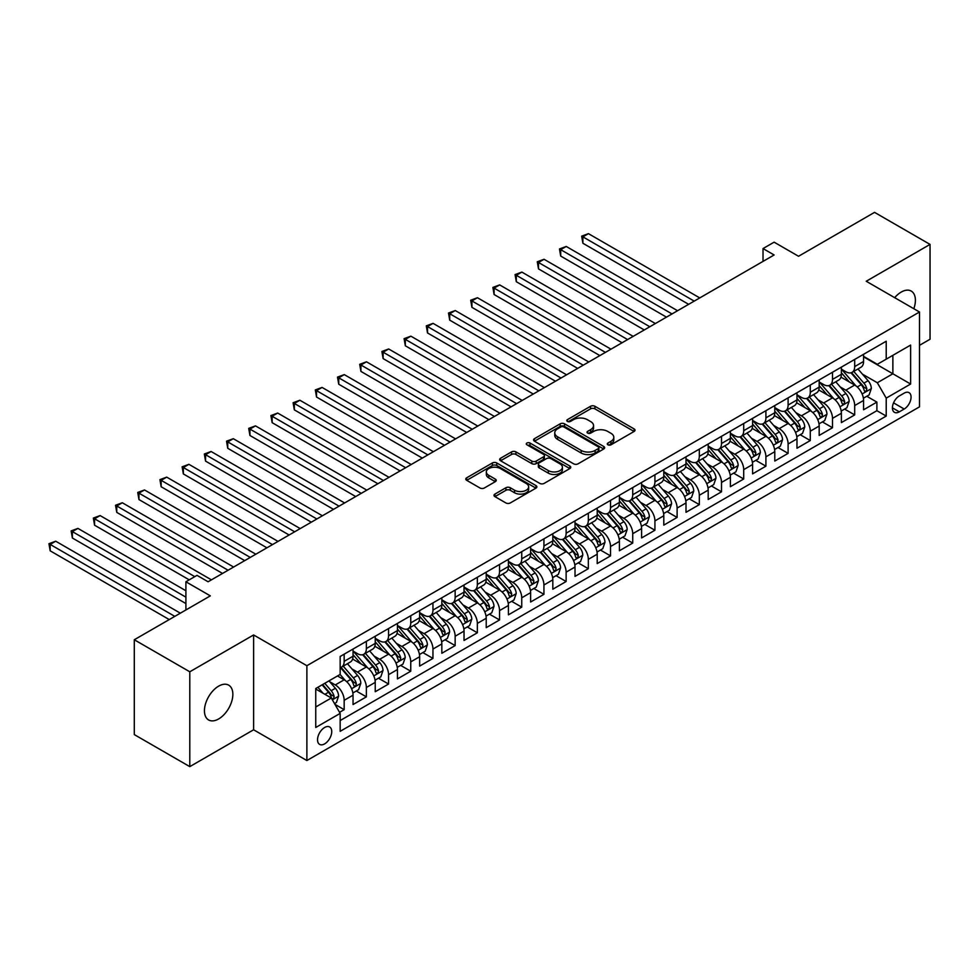 <?xml version="1.0" encoding="UTF-8"?>
<svg xmlns="http://www.w3.org/2000/svg" width="979" height="979" viewBox="0 0 979 979"><rect width="100%" height="100%" fill="white"/><g stroke="black" fill="none" stroke-linecap="round" stroke-linejoin="round"><path stroke-width="1.47" d="M607.922 444.809A2.154 1.248 0 0 0 610.982 444.809L634.123 431.445A3.084 1.774 0 0 0 635.028 430.185A3.084 1.774 0 0 0 634.123 428.937L594.914 406.285A3.084 1.774 0 0 0 590.545 406.285L567.404 419.648A2.154 1.248 0 0 0 566.768 420.529A2.154 1.248 0 0 0 567.404 421.411A2.154 1.248 0 0 0 570.451 421.411L573.449 419.685A9.863 5.69 0 0 1 587.388 419.685L590.655 421.57A9.863 5.69 0 0 1 593.543 425.596A9.863 5.69 0 0 1 590.655 429.622L587.669 431.347A2.154 1.248 0 0 0 587.033 432.228A2.154 1.248 0 0 0 587.669 433.11A2.154 1.248 0 0 0 590.716 433.11L593.715 431.384A9.863 5.69 0 0 1 607.653 431.384L610.92 433.269A9.863 5.69 0 0 1 613.809 437.295A9.863 5.69 0 0 1 610.92 441.321L607.922 443.046A2.154 1.248 0 0 0 607.298 443.928A2.154 1.248 0 0 0 607.922 444.809L607.922 443.046M218.647 718.953A20.094 11.601 120 0 0 231.766 701.258A20.094 11.601 120 0 0 228.694 685.153A20.094 11.601 120 0 0 218.647 686.144A20.094 11.601 120 0 0 205.517 703.852A20.094 11.601 120 0 0 208.6 719.957A20.094 11.601 120 0 0 218.647 718.953M913.811 308.728A20.094 11.601 120 0 0 911.241 291.081A20.094 11.601 120 0 0 901.194 292.085A20.094 11.601 120 0 0 894.671 297.677M324.636 743.881A10.047 5.801 120 0 0 331.196 735.033A10.047 5.801 120 0 0 329.654 726.981A10.047 5.801 120 0 0 324.636 727.483A10.047 5.801 120 0 0 318.077 736.33A10.047 5.801 120 0 0 319.607 744.383A10.047 5.801 120 0 0 324.636 743.881M494.909 494.089A3.084 1.774 0 0 0 494.003 495.35A3.084 1.774 0 0 0 494.909 496.61L505.91 502.961A3.084 1.774 0 0 0 510.267 502.961L535.978 488.117A3.084 1.774 0 0 0 536.871 486.857A3.084 1.774 0 0 0 535.978 485.596L496.757 462.957A3.084 1.774 0 0 0 492.4 462.957L466.689 477.801A3.084 1.774 0 0 0 465.784 479.061A3.084 1.774 0 0 0 466.689 480.31L479.979 487.995A3.084 1.774 0 0 0 484.336 487.995L495.337 481.631A3.084 1.774 0 0 0 496.243 480.383A3.084 1.774 0 0 0 495.337 479.123L488.754 475.317A8.248 4.76 0 0 1 486.33 471.951A8.248 4.76 0 0 1 491.421 467.558A8.248 4.76 0 0 1 500.404 468.586L526.225 483.491A8.248 4.76 0 0 1 528.636 486.857A8.248 4.76 0 0 1 523.545 491.25A8.248 4.76 0 0 1 514.562 490.222L510.267 487.738A3.084 1.774 0 0 0 505.91 487.738L494.909 494.089L494.909 496.61M919.501 345.33L930.05 339.248L930.05 244.407L874.553 212.37L798.534 256.265L774.12 242.168L763.02 248.568L774.12 254.981L208.099 581.771L196.999 575.358L185.9 581.771L185.9 609.966M189.791 671.79L189.791 766.63L253.61 729.783L253.61 634.955L189.791 671.79L134.294 639.752L210.326 595.868L185.9 581.771M253.61 634.955L306.88 665.708L919.501 312.007L919.501 406.848L306.88 760.536L306.88 665.708M930.05 244.407L866.231 281.254L919.501 312.007M573.67 463.838A3.084 1.774 0 0 0 578.026 463.838L603.737 448.994A3.084 1.774 0 0 0 604.63 447.733A3.084 1.774 0 0 0 603.737 446.473L564.516 423.834A3.084 1.774 0 0 0 560.159 423.834L534.448 438.678A3.084 1.774 0 0 0 533.543 439.938A3.084 1.774 0 0 0 534.448 441.199L573.67 463.838M527.791 445.274A2.154 1.248 0 0 1 529.982 445.58L569.815 468.574L544.14 483.393A3.084 1.774 0 0 1 539.784 483.393L500.563 460.754L500.563 458.245A3.084 1.774 0 0 0 499.669 459.494A3.084 1.774 0 0 0 500.563 460.754M500.563 458.245L511.576 451.882A3.084 1.774 0 0 1 515.933 451.882L531.83 461.072A3.084 1.774 0 0 0 536.186 461.072L543.492 456.85A3.084 1.774 0 0 0 544.397 455.602A3.084 1.774 0 0 0 543.492 454.342L526.935 444.784A2.154 1.248 0 0 1 526.298 443.903A2.154 1.248 0 0 1 527.632 442.753A2.154 1.248 0 0 1 529.982 443.022L569.851 466.041A3.084 1.774 0 0 1 570.757 467.301A3.084 1.774 0 0 1 569.851 468.549L569.851 466.041M189.791 766.63L134.294 734.593L134.294 639.752M339.566 712.32L344.167 709.665L334.953 704.342M329.715 681.714L335.283 684.933A12.556 7.245 60 0 1 344.167 700.315L353.04 695.188L353.04 704.537L366.366 696.852L356.258 691.015M351.914 668.902L357.482 672.12A12.556 7.245 60 0 1 366.366 687.491L375.238 682.363L375.238 691.725L388.565 684.04L378.457 678.202M374.113 656.089L379.681 659.295A12.556 7.245 60 0 1 388.565 674.678L397.437 669.55L397.437 678.912L410.752 671.215L400.656 665.39M396.299 643.264L401.879 646.483A12.556 7.245 60 0 1 410.752 661.865L419.636 656.738L419.636 666.099L432.951 658.402L422.855 652.577M418.498 630.452L424.078 633.67A12.556 7.245 60 0 1 432.951 649.053L441.835 643.925L441.835 653.274L455.149 645.589L445.053 639.764M440.697 617.639L446.277 620.857A12.556 7.245 60 0 1 455.149 636.24L464.034 631.112L464.034 640.462L477.348 632.777L467.252 626.939M462.896 604.826L468.464 608.045A12.556 7.245 60 0 1 477.348 623.415L486.22 618.287L486.22 627.649L499.547 619.964L489.439 614.127M485.094 592.014L490.663 595.22A12.556 7.245 60 0 1 499.547 610.602L508.419 605.475L508.419 614.836L521.746 607.139L511.638 601.314M507.293 579.189L512.861 582.407A12.556 7.245 60 0 1 521.746 597.79L530.618 592.662L530.618 602.012L543.932 594.326L533.836 588.501M529.48 566.376L535.06 569.594A12.556 7.245 60 0 1 543.932 584.977L552.817 579.849L552.817 589.199L566.131 581.514L556.035 575.676M551.679 553.563L557.259 556.782A12.556 7.245 60 0 1 566.131 572.152L575.016 567.037L575.016 576.386L588.33 568.701L578.234 562.864M573.878 540.751L579.458 543.969A12.556 7.245 60 0 1 588.33 559.339L597.214 554.212L597.214 563.574L610.529 555.888L600.433 550.051M596.076 527.938L601.644 531.144A12.556 7.245 60 0 1 610.529 546.527L619.401 541.399L619.401 550.761L632.728 543.064L622.62 537.238M618.275 515.113L623.843 518.332A12.556 7.245 60 0 1 632.728 533.714L641.6 528.587L641.6 537.936L654.927 530.251L644.818 524.426M640.474 502.3L646.042 505.519A12.556 7.245 60 0 1 654.927 520.901L663.799 515.774L663.799 525.123L677.113 517.438L667.017 511.601M662.661 489.488L668.241 492.706A12.556 7.245 60 0 1 677.113 508.077L685.998 502.961L685.998 512.311L699.312 504.626L689.216 498.788M684.859 476.675L690.44 479.894A12.556 7.245 60 0 1 699.312 495.264L708.196 490.136L708.196 499.498L721.511 491.813L711.415 485.976M707.058 463.85L712.639 467.069A12.556 7.245 60 0 1 721.511 482.451L730.395 477.324L730.395 486.685L743.71 478.988L733.614 473.163M729.257 451.038L734.825 454.256A12.556 7.245 60 0 1 743.71 469.639L752.582 464.511L752.582 473.86L765.908 466.175L755.8 460.35M751.456 438.225L757.024 441.443A12.556 7.245 60 0 1 765.908 456.826L774.781 451.698L774.781 461.048L788.107 453.363L777.999 447.525M773.655 425.412L779.223 428.631A12.556 7.245 60 0 1 788.107 444.001L796.979 438.886L796.979 448.235L810.294 440.55L800.198 434.713M795.841 412.6L801.422 415.818A12.556 7.245 60 0 1 810.294 431.188L819.178 426.061L819.178 435.422L832.493 427.737L822.397 421.9M818.04 399.775L823.62 402.993A12.556 7.245 60 0 1 832.493 418.376L841.377 413.248L841.377 422.61L854.691 414.912L854.691 405.563A12.556 7.245 -120 0 0 845.819 390.18L840.239 386.962M844.596 409.087L854.691 414.912M353.04 695.188A12.556 7.245 -120 0 0 344.167 679.805L337.51 675.963M375.238 682.363A12.556 7.245 -120 0 0 366.366 666.993L352.636 659.063M397.437 669.55A12.556 7.245 -120 0 0 388.565 654.18L374.835 646.25M419.636 656.738A12.556 7.245 -120 0 0 410.752 641.355L397.033 633.437M441.835 643.925A12.556 7.245 -120 0 0 432.951 628.542L419.232 620.625M464.034 631.112A12.556 7.245 -120 0 0 455.149 615.73L441.419 607.8M486.22 618.287A12.556 7.245 -120 0 0 477.348 602.917L463.618 594.987M508.419 605.475A12.556 7.245 -120 0 0 499.547 590.104L485.817 582.175M530.618 592.662A12.556 7.245 -120 0 0 521.746 577.28L508.015 569.362M552.817 579.849A12.556 7.245 -120 0 0 543.932 564.467L530.214 556.549M575.016 567.037A12.556 7.245 -120 0 0 566.131 551.654L552.413 543.724M597.214 554.212A12.556 7.245 -120 0 0 588.33 538.842L574.6 530.912M619.401 541.399A12.556 7.245 -120 0 0 610.529 526.029L596.798 518.099M641.6 528.587A12.556 7.245 -120 0 0 632.728 513.204L618.997 505.286M663.799 515.774A12.556 7.245 -120 0 0 654.927 500.391L641.196 492.474M685.998 502.961A12.556 7.245 -120 0 0 677.113 487.579L663.395 479.649M708.196 490.136A12.556 7.245 -120 0 0 699.312 474.766L685.594 466.836M730.395 477.324A12.556 7.245 -120 0 0 721.511 461.953L707.78 454.023M752.582 464.511A12.556 7.245 -120 0 0 743.71 449.128L729.979 441.211M774.781 451.698A12.556 7.245 -120 0 0 765.908 436.316L752.178 428.386M796.979 438.886A12.556 7.245 -120 0 0 788.107 423.503L774.377 415.573M819.178 426.061A12.556 7.245 -120 0 0 810.294 410.69L796.576 402.761M841.377 413.248A12.556 7.245 -120 0 0 832.493 397.866L818.762 389.948M904.192 393.13L899.309 395.944A9.729 5.617 120 0 0 892.946 404.523A9.729 5.617 120 0 0 894.439 412.318A9.729 5.617 120 0 0 899.309 411.841L904.192 409.026A9.729 5.617 120 0 0 910.543 400.448A9.729 5.617 120 0 0 909.05 392.652A9.729 5.617 120 0 0 904.192 393.13M315.752 706.973L331.294 698.003L340.166 713.385L340.166 731.325L886.215 416.075L886.215 398.123L877.331 382.752L862.438 374.149M340.166 713.385L315.752 727.483L315.752 688.518L340.166 674.421L340.166 656.481L886.215 341.23L886.215 359.171L910.629 345.073L910.629 384.037L886.215 398.123M353.04 651.096L357.482 653.666A12.556 7.245 60 0 0 363.76 654.29L372.644 649.163A12.556 7.245 -120 0 0 375.238 643.411L375.238 636.228M375.238 638.284L379.681 640.841A12.556 7.245 60 0 0 385.959 641.465L394.843 636.338A12.556 7.245 -120 0 0 397.437 630.598L397.437 623.415M397.437 625.471L401.879 628.029A12.556 7.245 60 0 0 408.157 628.653L417.03 623.525A12.556 7.245 -120 0 0 419.636 617.786L419.636 610.602M419.636 612.658L424.078 615.216A12.556 7.245 60 0 0 430.356 615.84L439.228 610.712A12.556 7.245 -120 0 0 441.835 604.961L441.835 597.79M441.835 599.833L446.277 602.403A12.556 7.245 60 0 0 452.555 603.027L461.427 597.9A12.556 7.245 -120 0 0 464.034 592.148L464.034 584.977M464.034 587.021L468.464 589.591A12.556 7.245 60 0 0 474.742 590.202L483.626 585.087A12.556 7.245 -120 0 0 486.22 579.335L486.22 572.152M486.22 574.208L490.663 576.766A12.556 7.245 60 0 0 496.94 577.39L505.825 572.262A12.556 7.245 -120 0 0 508.419 566.523L508.419 559.339M508.419 561.395L512.861 563.953A12.556 7.245 60 0 0 519.139 564.577L528.024 559.45A12.556 7.245 -120 0 0 530.618 553.698L530.618 546.527M530.618 548.583L535.06 551.14A12.556 7.245 60 0 0 541.338 551.764L550.21 546.637A12.556 7.245 -120 0 0 552.817 540.885L552.817 533.714M552.817 535.758L557.259 538.328A12.556 7.245 60 0 0 563.537 538.952L572.409 533.824A12.556 7.245 -120 0 0 575.016 528.073L575.016 520.901M575.016 522.945L579.458 525.515A12.556 7.245 60 0 0 585.736 526.127L594.608 521.012A12.556 7.245 -120 0 0 597.214 515.26L597.214 508.077M597.214 510.132L601.644 512.69A12.556 7.245 60 0 0 607.922 513.314L616.807 508.187A12.556 7.245 -120 0 0 619.401 502.447L619.401 495.264M619.401 497.32L623.843 499.877A12.556 7.245 60 0 0 630.121 500.502L639.006 495.374A12.556 7.245 -120 0 0 641.6 489.622L641.6 482.451M641.6 484.507L646.042 487.065A12.556 7.245 60 0 0 652.32 487.689L661.204 482.561A12.556 7.245 -120 0 0 663.799 476.81L663.799 469.639M663.799 471.682L668.241 474.252A12.556 7.245 60 0 0 674.519 474.876L683.391 469.749A12.556 7.245 -120 0 0 685.998 463.997L685.998 456.826M685.998 458.87L690.44 461.439A12.556 7.245 60 0 0 696.718 462.051L705.59 456.936A12.556 7.245 -120 0 0 708.196 451.184L708.196 444.001M708.196 446.057L712.639 448.615A12.556 7.245 60 0 0 718.916 449.239L727.789 444.111A12.556 7.245 -120 0 0 730.395 438.372L730.395 431.188M730.395 433.244L734.825 435.802A12.556 7.245 60 0 0 741.103 436.426L749.987 431.298A12.556 7.245 -120 0 0 752.582 425.547L752.582 418.376M752.582 420.432L757.024 422.989A12.556 7.245 60 0 0 763.302 423.613L772.186 418.486A12.556 7.245 -120 0 0 774.781 412.734L774.781 405.563M774.781 407.607L779.223 410.177A12.556 7.245 60 0 0 785.501 410.801L794.385 405.673A12.556 7.245 -120 0 0 796.979 399.921L796.979 392.75M796.979 394.794L801.422 397.364A12.556 7.245 60 0 0 807.699 397.976L816.572 392.86A12.556 7.245 -120 0 0 819.178 387.109L819.178 379.925M819.178 381.981L823.62 384.539A12.556 7.245 60 0 0 829.898 385.163L838.77 380.036A12.556 7.245 -120 0 0 841.377 374.296L841.377 367.113M340.166 720.556L876.89 410.69L876.89 402.1L863.576 409.785L863.576 400.435A12.556 7.245 -120 0 0 854.691 385.053L840.961 377.135M841.377 369.169L845.819 371.726A12.556 7.245 -120 0 0 852.097 372.35A12.556 7.245 -120 0 0 854.691 366.599L854.691 359.428M852.097 372.35L860.969 367.223A12.556 7.245 -120 0 0 863.576 361.471L863.576 354.3M344.167 654.18L344.167 661.351A12.556 7.245 60 0 1 341.561 667.103A12.556 7.245 60 0 1 340.166 667.605M341.561 667.103L350.445 661.975A12.556 7.245 -120 0 0 353.04 656.224L353.04 649.053M366.366 641.355L366.366 648.539A12.556 7.245 60 0 1 363.76 654.29M388.565 628.542L388.565 635.726A12.556 7.245 60 0 1 385.959 641.465M410.752 615.73L410.752 622.901A12.556 7.245 60 0 1 408.157 628.653M432.951 602.917L432.951 610.088A12.556 7.245 60 0 1 430.356 615.84M455.149 590.104L455.149 597.276A12.556 7.245 60 0 1 452.555 603.027M477.348 577.28L477.348 584.463A12.556 7.245 60 0 1 474.742 590.202M499.547 564.467L499.547 571.65A12.556 7.245 60 0 1 496.94 577.39M521.746 551.654L521.746 558.825A12.556 7.245 60 0 1 519.139 564.577M543.932 538.842L543.932 546.013A12.556 7.245 60 0 1 541.338 551.764M566.131 526.017L566.131 533.2A12.556 7.245 60 0 1 563.537 538.952M588.33 513.204L588.33 520.387A12.556 7.245 60 0 1 585.736 526.127M610.529 500.391L610.529 507.575A12.556 7.245 60 0 1 607.922 513.314M632.728 487.579L632.728 494.75A12.556 7.245 60 0 1 630.121 500.502M654.927 474.766L654.927 481.937A12.556 7.245 60 0 1 652.32 487.689M677.113 461.941L677.113 469.125A12.556 7.245 60 0 1 674.519 474.876M699.312 449.128L699.312 456.312A12.556 7.245 60 0 1 696.718 462.051M721.511 436.316L721.511 443.499A12.556 7.245 60 0 1 718.916 449.239M743.71 423.503L743.71 430.674A12.556 7.245 60 0 1 741.103 436.426M765.908 410.69L765.908 417.862A12.556 7.245 60 0 1 763.302 423.613M788.107 397.866L788.107 405.049A12.556 7.245 60 0 1 785.501 410.801M810.294 385.053L810.294 392.236A12.556 7.245 60 0 1 807.699 397.976M832.493 372.24L832.493 379.411A12.556 7.245 60 0 1 829.898 385.163M832.493 418.376L832.493 427.737M810.294 431.188L810.294 440.55M788.107 444.001L788.107 453.363M765.908 456.826L765.908 466.175M743.71 469.639L743.71 478.988M721.511 482.451L721.511 491.813M699.312 495.264L699.312 504.626M677.113 508.077L677.113 517.438M654.927 520.901L654.927 530.251M632.728 533.714L632.728 543.064M610.529 546.527L610.529 555.888M588.33 559.339L588.33 568.701M566.131 572.152L566.131 581.514M543.932 584.977L543.932 594.326M521.746 597.79L521.746 607.139M499.547 610.602L499.547 619.964M477.348 623.415L477.348 632.777M455.149 636.24L455.149 645.589M432.951 649.053L432.951 658.402M410.752 661.865L410.752 671.215M388.565 674.678L388.565 684.04M366.366 687.491L366.366 696.852M344.167 700.315L344.167 709.665M331.294 698.003L315.752 689.032M877.331 382.752L892.872 373.782L892.872 355.328L910.629 345.073M863.576 356.858L910.629 384.037M863.576 356.356L877.331 364.298L886.215 359.171M253.61 729.783L306.88 760.536M763.02 248.568L763.02 261.393M866.794 396.275L876.89 402.1M876.89 410.69L886.215 416.075M608.791 445.115L610.92 443.879A9.863 5.69 0 0 0 613.809 439.865L613.809 437.295M593.543 425.596L593.543 428.166A9.863 5.69 0 0 1 590.655 432.18L588.526 433.416M634.086 431.47L594.914 408.855A3.084 1.774 0 0 0 590.545 408.855L568.261 421.716M603.688 449.018L564.516 426.403A3.084 1.774 0 0 0 560.159 426.403L534.485 441.223L534.448 438.678M598.291 448.615A2.154 1.248 0 0 0 598.915 447.733A2.154 1.248 0 0 0 598.291 446.852L563.855 426.979A2.154 1.248 0 0 0 560.808 426.979L557.651 428.802A9.863 5.69 0 0 0 554.763 432.828A9.863 5.69 0 0 0 557.651 436.854L581.183 450.438A9.863 5.69 0 0 0 595.122 450.438L598.291 448.615L598.291 451.184A2.154 1.248 0 0 0 598.915 450.303L598.915 447.733M554.763 432.828L554.763 435.398A9.863 5.69 0 0 0 557.651 439.424L557.651 436.854M598.291 451.184L595.122 453.008A9.863 5.69 0 0 1 581.183 453.008L557.651 439.424M500.612 460.779L511.576 454.452L511.576 451.882M544.397 455.602L544.397 458.16A3.084 1.774 0 0 1 543.492 459.42L536.186 463.63A3.084 1.774 0 0 1 531.83 463.63L515.933 454.452A3.084 1.774 0 0 0 511.576 454.452M548.338 470.593A8.248 4.76 0 0 0 557.32 471.633A8.248 4.76 0 0 0 562.411 467.228A8.248 4.76 0 0 0 559.988 463.875L550.896 458.613A3.084 1.774 0 0 0 546.539 458.613L539.245 462.834A3.084 1.774 0 0 0 538.34 464.083A3.084 1.774 0 0 0 539.245 465.343L548.338 470.593L548.338 473.163A8.248 4.76 0 0 0 557.32 474.191A8.248 4.76 0 0 0 562.411 469.798L562.411 467.228M538.34 464.083L538.34 466.653A3.084 1.774 0 0 0 539.245 467.913L539.245 465.343M548.338 473.163L539.245 467.913M528.636 486.857L528.636 489.414A8.248 4.76 0 0 1 523.545 493.82A8.248 4.76 0 0 1 514.562 492.78L510.267 490.295A3.084 1.774 0 0 0 505.91 490.295L494.946 496.634M486.33 471.951L486.33 474.509A8.248 4.76 0 0 0 488.754 477.874L488.754 475.317M495.301 481.656L488.754 477.874M535.929 488.142L496.757 465.514A3.084 1.774 0 0 0 492.4 465.514L466.726 480.334M863.38 398.233L869.119 394.929L871.334 388.516A8.321 4.797 -120 0 0 868.104 380.709L857.959 368.961M855.927 385.873L843.898 371.947A24.01 13.865 -120 0 0 841.377 369.303M849.331 381.957L842.601 374.174A19.935 11.503 -120 0 0 841.377 372.828M699.752 297.91L588.44 233.651L582.897 236.845L582.897 243.257L688.665 304.322M850.959 372.803L861.214 384.674A8.321 4.797 60 0 1 864.188 390.413C865.436 392.077 866.317 391.563 866.843 388.871A8.321 4.797 -120 0 0 863.882 383.144L853.737 371.396M851.559 372.607L862.585 385.371A4.234 2.447 60 0 1 863.649 387.023L866.843 388.871M864.188 390.413L864.787 391.392M582.897 243.257L581.673 236.147L694.209 301.116M581.673 236.147L588.44 233.651M841.181 411.045L846.921 407.741L849.148 401.329A8.321 4.797 -120 0 0 845.905 393.521L835.76 381.773M833.729 398.686L821.699 384.759A24.01 13.865 -120 0 0 819.178 382.116M827.133 394.77L820.402 386.986A19.935 11.503 -120 0 0 819.178 385.653M677.566 310.722L566.241 246.463L560.698 249.669L560.698 256.07L666.466 317.135M828.76 385.616L839.027 397.498A8.321 4.797 60 0 1 841.989 403.226C843.237 404.902 844.131 404.388 844.657 401.684A8.321 4.797 -120 0 0 841.683 395.957L831.538 384.209M829.372 385.42L840.386 398.184A4.234 2.447 60 0 1 841.463 399.836L844.657 401.684M841.989 403.226L842.589 404.205M560.698 256.07L559.474 248.96L672.01 313.929M559.474 248.96L566.241 246.463M818.995 423.87L824.722 420.554L826.949 414.141A8.321 4.797 -120 0 0 823.706 406.334L813.561 394.598M811.53 411.498L799.5 397.572A24.01 13.865 -120 0 0 796.979 394.929M804.934 407.594L798.203 399.799A19.935 11.503 -120 0 0 796.979 398.465M655.367 323.547L544.043 259.276L538.499 262.482L538.499 268.882L644.268 329.947M806.561 398.429L816.829 410.311A8.321 4.797 60 0 1 819.79 416.038C821.038 417.715 821.932 417.201 822.458 414.496A8.321 4.797 -120 0 0 819.484 408.769L809.352 397.033M807.173 398.233L818.187 410.996A4.234 2.447 60 0 1 819.264 412.661L822.458 414.496M819.79 416.038L820.39 417.03M538.499 268.882L537.275 261.772L649.811 326.741M537.275 261.772L544.043 259.276M796.796 436.683L802.535 433.367L804.75 426.966A8.321 4.797 -120 0 0 801.507 419.147L791.362 407.411M789.331 424.311L777.314 410.385A24.01 13.865 -120 0 0 774.781 407.753M782.735 420.407L776.017 412.612A19.935 11.503 -120 0 0 774.781 411.278M633.168 336.36L521.856 272.089L516.3 275.295L516.3 281.707L622.069 342.76M784.375 411.241L794.63 423.124A8.321 4.797 60 0 1 797.591 428.851C798.84 430.527 799.733 430.014 800.259 427.321A8.321 4.797 -120 0 0 797.298 421.582L787.153 409.846M784.974 411.058L796 423.809A4.234 2.447 60 0 1 797.065 425.473L800.259 427.321M797.591 428.851L798.203 429.842M516.3 281.707L515.076 274.585L627.612 339.566M515.076 274.585L521.856 272.089M774.597 449.496L780.336 446.179L782.551 439.779A8.321 4.797 -120 0 0 779.308 431.972L769.176 420.224M767.144 437.123L755.115 423.209A24.01 13.865 -120 0 0 752.582 420.566M760.548 433.22L753.818 425.437A19.935 11.503 -120 0 0 752.582 424.091M610.969 349.173L499.657 284.901L494.101 288.107L494.101 294.52L599.87 355.585M762.176 424.066L772.431 435.936A8.321 4.797 60 0 1 775.392 441.664C776.653 443.34 777.534 442.826 778.06 440.134A8.321 4.797 -120 0 0 775.099 434.407L764.954 422.659M762.776 423.87L773.802 436.634A4.234 2.447 60 0 1 774.866 438.286L778.06 440.134M775.392 441.664L776.004 442.655M494.101 294.52L492.89 287.41L605.426 352.379M492.89 287.41L499.657 284.901M752.398 462.308L758.138 459.004L760.353 452.592A8.321 4.797 -120 0 0 757.11 444.784L746.977 433.036M744.946 449.948L732.916 436.022A24.01 13.865 -120 0 0 730.395 433.379M738.35 446.032L731.619 438.249A19.935 11.503 -120 0 0 730.395 436.903M588.771 361.985L477.458 297.726L471.915 300.92L471.915 307.333L577.671 368.398M739.977 436.879L750.232 448.749A8.321 4.797 60 0 1 753.206 454.489C754.454 456.153 755.335 455.639 755.861 452.947A8.321 4.797 -120 0 0 752.9 447.219L742.755 435.471M740.577 436.683L751.603 449.447A4.234 2.447 60 0 1 752.667 451.099L755.861 452.947M753.206 454.489L753.806 455.468M471.915 307.333L470.691 300.223L583.227 365.191M470.691 300.223L477.458 297.726M730.199 475.121L735.939 471.817L738.154 465.404A8.321 4.797 -120 0 0 734.923 457.597L724.778 445.849M722.747 462.761L710.717 448.835A24.01 13.865 -120 0 0 708.196 446.191M716.151 458.857L709.42 451.062A19.935 11.503 -120 0 0 708.196 449.728M566.572 374.798L455.259 310.539L449.716 313.745L449.716 320.145L555.485 381.21M717.778 449.691L728.033 461.574A8.321 4.797 60 0 1 731.007 467.301C732.255 468.978 733.136 468.464 733.663 465.759A8.321 4.797 -120 0 0 730.701 460.032L720.556 448.284M718.378 449.496L729.404 462.259A4.234 2.447 60 0 1 730.469 463.924L733.663 465.759M731.007 467.301L731.607 468.28M449.716 320.145L448.492 313.035L561.028 378.004M448.492 313.035L455.259 310.539M708.013 487.946L713.74 484.629L715.967 478.217A8.321 4.797 -120 0 0 712.724 470.409L702.579 458.674M700.548 475.574L688.518 461.647A24.01 13.865 -120 0 0 685.998 459.004M693.952 471.67L687.221 463.875A19.935 11.503 -120 0 0 685.998 462.541M544.385 387.623L433.061 323.351L427.517 326.558L427.517 332.958L533.286 394.023M695.579 462.504L705.847 474.387A8.321 4.797 60 0 1 708.808 480.114C710.056 481.79 710.95 481.276 711.476 478.572A8.321 4.797 -120 0 0 708.502 472.845L698.357 461.109M696.191 462.308L707.205 475.072A4.234 2.447 60 0 1 708.282 476.736L711.476 478.572M708.808 480.114L709.408 481.105M427.517 332.958L426.293 325.848L538.829 390.829M426.293 325.848L433.061 323.351M685.814 500.758L691.541 497.442L693.768 491.042A8.321 4.797 -120 0 0 690.525 483.222L680.381 471.486M678.349 488.386L666.32 474.46A24.01 13.865 -120 0 0 663.799 471.829M671.753 484.483L665.022 476.687A19.935 11.503 -120 0 0 663.799 475.353M522.186 400.435L410.874 336.164L405.318 339.37L405.318 345.783L511.087 406.848M673.381 475.329L683.648 487.199A8.321 4.797 60 0 1 686.609 492.926C687.858 494.603 688.751 494.089 689.277 491.397A8.321 4.797 -120 0 0 686.303 485.657L676.171 473.922M673.993 475.133L685.006 487.885A4.234 2.447 60 0 1 686.083 489.549L689.277 491.397M686.609 492.926L687.221 493.918M405.318 345.783L404.094 338.661L516.631 403.642M404.094 338.661L410.874 336.164M663.615 513.571L669.355 510.255L671.57 503.855A8.321 4.797 -120 0 0 668.327 496.047L658.182 484.299M656.15 501.199L644.133 487.285A24.01 13.865 -120 0 0 641.6 484.642M649.554 497.295L642.836 489.512A19.935 11.503 -120 0 0 641.6 488.166M499.988 413.248L388.675 348.977L383.119 352.183L383.119 358.595L488.888 419.661M651.194 488.142L661.449 500.012A8.321 4.797 60 0 1 664.411 505.739C665.659 507.416 666.552 506.902 667.078 504.209A8.321 4.797 -120 0 0 664.117 498.482L653.972 486.734M651.794 487.946L662.82 500.71A4.234 2.447 60 0 1 663.884 502.362L667.078 504.209M664.411 505.739L665.022 506.73M383.119 358.595L381.896 351.485L494.444 416.454M381.896 351.485L388.675 348.977M641.416 526.384L647.156 523.08L649.371 516.667A8.321 4.797 -120 0 0 646.128 508.86L635.995 497.112M633.964 514.024L621.934 500.098A24.01 13.865 -120 0 0 619.401 497.454M627.368 510.108L620.637 502.325A19.935 11.503 -120 0 0 619.401 500.979M477.789 426.061L366.476 361.802L360.921 364.996L360.921 371.408L466.689 432.473M628.995 500.954L639.25 512.825A8.321 4.797 60 0 1 642.212 518.564C643.472 520.228 644.353 519.727 644.88 517.022A8.321 4.797 -120 0 0 641.918 511.295L631.773 499.547M629.595 500.758L640.621 513.522A4.234 2.447 60 0 1 641.686 515.174L644.88 517.022M642.212 518.564L642.824 519.543M360.921 371.408L359.709 364.298L472.245 429.267M359.709 364.298L366.476 361.802M619.217 539.209L624.957 535.892L627.172 529.48A8.321 4.797 -120 0 0 623.929 521.672L613.796 509.924M611.765 526.837L599.735 512.91A24.01 13.865 -120 0 0 597.214 510.267M605.169 522.933L598.438 515.138A19.935 11.503 -120 0 0 597.214 513.804M455.59 438.886L344.278 374.614L338.734 377.821L338.734 384.221L444.49 445.286M606.796 513.767L617.051 525.65A8.321 4.797 60 0 1 620.025 531.377C621.273 533.053 622.154 532.539 622.681 529.835A8.321 4.797 -120 0 0 619.719 524.108L609.574 512.36M607.396 513.571L618.422 526.335A4.234 2.447 60 0 1 619.487 527.999L622.681 529.835M620.025 531.377L620.625 532.356M338.734 384.221L337.51 377.111L450.046 442.08M337.51 377.111L344.278 374.614M597.019 552.021L602.758 548.705L604.973 542.293A8.321 4.797 -120 0 0 601.742 534.485L591.597 522.749M589.566 539.649L577.537 525.723A24.01 13.865 -120 0 0 575.016 523.08M582.97 535.746L576.239 527.95A19.935 11.503 -120 0 0 575.016 526.616M433.391 451.698L322.079 387.427L316.535 390.633L316.535 397.033L422.304 458.099M584.598 526.58L594.853 538.462A8.321 4.797 60 0 1 597.826 544.189C599.075 545.866 599.956 545.352 600.482 542.647A8.321 4.797 -120 0 0 597.52 536.92L587.376 525.185M585.197 526.384L596.223 539.148A4.234 2.447 60 0 1 597.288 540.812L600.482 542.647M597.826 544.189L598.426 545.181M316.535 397.033L315.311 389.923L427.847 454.905M315.311 389.923L322.079 387.427M574.832 564.834L580.559 561.518L582.786 555.117A8.321 4.797 -120 0 0 579.544 547.298L569.399 535.562M567.367 552.462L555.338 538.536A24.01 13.865 -120 0 0 552.817 535.905M560.771 548.558L554.041 540.763A19.935 11.503 -120 0 0 552.817 539.429M411.204 464.511L299.88 400.24L294.336 403.446L294.336 409.858L400.105 470.923M562.399 539.405L572.666 551.275A8.321 4.797 60 0 1 575.628 557.002C576.876 558.679 577.769 558.165 578.295 555.472A8.321 4.797 -120 0 0 575.322 549.733L565.177 537.997M563.011 539.209L574.024 551.972A4.234 2.447 60 0 1 575.101 553.624L578.295 555.472M575.628 557.002L576.227 557.993M294.336 409.858L293.113 402.736L405.649 467.717M293.113 402.736L299.88 400.24M552.633 577.647L558.36 574.343L560.588 567.93A8.321 4.797 -120 0 0 557.345 560.123L547.2 548.375M545.168 565.275L533.139 551.361A24.01 13.865 -120 0 0 530.618 548.717M538.572 561.371L531.842 553.588A19.935 11.503 -120 0 0 530.618 552.242M389.006 477.324L277.693 413.052L272.138 416.259L272.138 422.671L377.906 483.736M540.2 552.217L550.467 564.088A8.321 4.797 60 0 1 553.429 569.827C554.677 571.491 555.57 570.977 556.096 568.285A8.321 4.797 -120 0 0 553.123 562.558L542.99 550.81M540.812 552.021L551.826 564.785A4.234 2.447 60 0 1 552.902 566.437L556.096 568.285M553.429 569.827L554.041 570.806M272.138 422.671L270.914 415.561L383.45 480.53M270.914 415.561L277.693 413.052M530.434 590.459L536.174 587.155L538.389 580.743A8.321 4.797 -120 0 0 535.146 572.935L525.001 561.187M522.97 578.099L510.952 564.173A24.01 13.865 -120 0 0 508.419 561.53M516.374 574.183L509.655 566.4A19.935 11.503 -120 0 0 508.419 565.054M366.807 490.136L255.495 425.877L249.939 429.071L249.939 435.484L355.707 496.549M518.013 565.03L528.268 576.9A8.321 4.797 60 0 1 531.23 582.64C532.478 584.304 533.371 583.802 533.898 581.098A8.321 4.797 -120 0 0 530.936 575.371L520.791 563.623M518.613 564.834L529.639 577.598A4.234 2.447 60 0 1 530.704 579.25L533.898 581.098M531.23 582.64L531.842 583.619M249.939 435.484L248.715 428.374L361.263 493.343M248.715 428.374L255.495 425.877M508.236 603.284L513.975 599.968L516.19 593.555A8.321 4.797 -120 0 0 512.947 585.748L502.814 574.012M500.783 590.912L488.754 576.986A24.01 13.865 -120 0 0 486.22 574.343M494.187 587.008L487.456 579.213A19.935 11.503 -120 0 0 486.22 577.879M344.608 502.961L233.296 438.69L227.74 441.896L227.74 448.296L333.509 509.361M495.815 577.843L506.07 589.725A8.321 4.797 60 0 1 509.031 595.452C510.292 597.129 511.173 596.615 511.699 593.91A8.321 4.797 -120 0 0 508.737 588.183L498.592 576.435M496.414 577.647L507.44 590.41A4.234 2.447 60 0 1 508.505 592.075L511.699 593.91M509.031 595.452L509.643 596.444M227.74 448.296L226.528 441.186L339.064 506.155M226.528 441.186L233.296 438.69M486.037 616.097L491.776 612.781L493.991 606.368A8.321 4.797 -120 0 0 490.76 598.561L480.616 586.825M478.584 603.725L466.555 589.799A24.01 13.865 -120 0 0 464.034 587.155M471.988 599.821L465.258 592.026A19.935 11.503 -120 0 0 464.034 590.692M322.409 515.774L211.097 451.503L205.553 454.709L205.553 461.109L311.31 522.174M473.616 590.655L483.871 602.538A8.321 4.797 60 0 1 486.844 608.265C488.093 609.941 488.974 609.427 489.5 606.723A8.321 4.797 -120 0 0 486.539 600.996L476.394 589.26M474.215 590.472L485.241 603.223A4.234 2.447 60 0 1 486.306 604.887L489.5 606.723M486.844 608.265L487.444 609.256M205.553 461.109L204.33 453.999L316.866 518.98M204.33 453.999L211.097 451.503M463.838 628.91L469.577 625.593L471.792 619.193A8.321 4.797 -120 0 0 468.562 611.373L458.417 599.637M456.385 616.537L444.356 602.611A24.01 13.865 -120 0 0 441.835 599.98M449.789 612.634L443.059 604.851A19.935 11.503 -120 0 0 441.835 603.505M300.21 528.587L188.898 464.315L183.354 467.521L183.354 473.934L289.123 534.999M451.417 603.48L461.672 615.35A8.321 4.797 60 0 1 464.646 621.078C465.894 622.754 466.775 622.24 467.301 619.548A8.321 4.797 -120 0 0 464.34 613.809L454.195 602.073M452.017 603.284L463.043 616.048A4.234 2.447 60 0 1 464.107 617.7L467.301 619.548M464.646 621.078L465.245 622.069M183.354 473.934L182.131 466.812L294.667 531.793M182.131 466.812L188.898 464.315M441.651 641.722L447.379 638.418L449.606 632.006A8.321 4.797 -120 0 0 446.363 624.198L436.218 612.45M434.186 629.362L422.157 615.436A24.01 13.865 -120 0 0 419.636 612.793M427.59 625.446L420.86 617.663A19.935 11.503 -120 0 0 419.636 616.317M278.024 541.399L166.699 477.128L161.156 480.334L161.156 486.747L266.924 547.812M429.218 616.293L439.485 628.163A8.321 4.797 60 0 1 442.447 633.902C443.695 635.567 444.588 635.053 445.115 632.361A8.321 4.797 -120 0 0 442.141 626.633L431.996 614.885M429.83 616.097L440.844 628.861A4.234 2.447 60 0 1 441.921 630.513L445.115 632.361M442.447 633.902L443.046 634.881M161.156 486.747L159.932 479.637L272.468 544.605M159.932 479.637L166.699 477.128M419.453 654.535L425.18 651.231L427.407 644.818A8.321 4.797 -120 0 0 424.164 637.011L414.019 625.263M411.988 642.175L399.958 628.249A24.01 13.865 -120 0 0 397.437 625.605M405.392 638.259L398.661 630.476A19.935 11.503 -120 0 0 397.437 629.13M255.825 554.212L144.513 489.953L138.957 493.147L138.957 499.559L244.726 560.624M407.019 629.105L417.287 640.976A8.321 4.797 60 0 1 420.248 646.715C421.496 648.379 422.39 647.878 422.916 645.173A8.321 4.797 -120 0 0 419.942 639.446L409.809 627.698M407.631 628.91L418.645 641.673A4.234 2.447 60 0 1 419.722 643.325L422.916 645.173M420.248 646.715L420.86 647.694M138.957 499.559L137.733 492.449L250.269 557.418M137.733 492.449L144.513 489.953M397.254 667.36L402.993 664.043L405.208 657.631A8.321 4.797 -120 0 0 401.965 649.823L391.82 638.088M389.789 654.988L377.772 641.061A24.01 13.865 -120 0 0 375.238 638.418M383.193 651.084L376.474 643.289A19.935 11.503 -120 0 0 375.238 641.955M233.626 567.037L122.314 502.765L116.758 505.972L116.758 512.372L222.527 573.437M384.833 641.918L395.088 653.801A8.321 4.797 60 0 1 398.049 659.528C399.297 661.204 400.191 660.69 400.717 657.986A8.321 4.797 -120 0 0 397.755 652.259L387.611 640.523M385.432 641.722L396.458 654.486A4.234 2.447 60 0 1 397.523 656.15L400.717 657.986M398.049 659.528L398.661 660.519M116.758 512.372L115.534 505.262L228.083 570.231M115.534 505.262L122.314 502.765M375.055 680.172L380.794 676.856L383.009 670.456A8.321 4.797 -120 0 0 379.766 662.636L369.634 650.9M367.602 667.8L355.573 653.874A24.01 13.865 -120 0 0 353.04 651.231M361.006 663.897L354.276 656.101A19.935 11.503 -120 0 0 353.04 654.767M211.427 579.849L100.115 515.578L94.559 518.784L94.559 525.197L189.228 579.849M362.634 654.731L372.889 666.613A8.321 4.797 60 0 1 375.85 672.34C377.111 674.017 377.992 673.503 378.518 670.799A8.321 4.797 -120 0 0 375.557 665.071L365.412 653.336M363.233 654.547L374.259 667.299A4.234 2.447 60 0 1 375.324 668.963L378.518 670.799M375.85 672.34L376.462 673.332M94.559 525.197L93.348 518.075L194.784 576.643M93.348 518.075L100.115 515.578M352.856 692.985L358.595 689.669L360.81 683.269A8.321 4.797 -120 0 0 357.58 675.449L347.435 663.713M345.403 680.613L340.092 674.47M338.807 676.709L337.939 675.706M185.9 590.741L77.916 528.391L72.373 531.597L72.373 538.009L185.9 603.553M340.435 667.556L350.69 679.426A8.321 4.797 60 0 1 353.664 685.153C354.912 686.83 355.793 686.316 356.319 683.623A8.321 4.797 -120 0 0 353.358 677.884L343.213 666.148M341.035 667.36L352.061 680.124A4.234 2.447 60 0 1 353.125 681.776L356.319 683.623M353.664 685.153L354.263 686.144M72.373 538.009L71.149 530.899L185.9 597.153M71.149 530.899L77.916 528.391M334.512 703.583L336.397 702.494L338.612 696.081A8.321 4.797 -120 0 0 335.381 688.274L328.993 680.882M323.033 693.23L317.894 687.282M316.609 689.522L315.752 688.543M180.356 613.172L55.717 541.216L50.174 544.41L50.174 550.822L169.257 619.572M322.115 684.847L328.491 692.239A8.321 4.797 60 0 1 331.465 697.978C332.713 699.642 333.594 699.128 334.12 696.436A8.321 4.797 -120 0 0 331.159 690.709L324.771 683.318M322.629 684.554L329.862 692.936A4.234 2.447 60 0 1 330.926 694.588L334.12 696.436M331.465 697.978L332.065 698.957M50.174 550.822L48.95 543.712L174.8 616.366M48.95 543.712L55.717 541.216M335.283 684.933L344.167 679.805M357.482 672.12L366.366 666.993M379.681 659.295L388.565 654.18M401.879 646.483L410.752 641.355M424.078 633.67L432.951 628.542M446.277 620.857L455.149 615.73M468.464 608.045L477.348 602.917M490.663 595.22L499.547 590.104M512.861 582.407L521.746 577.28M535.06 569.594L543.932 564.467M557.259 556.782L566.131 551.654M579.458 543.969L588.33 538.842M601.644 531.144L610.529 526.029M623.843 518.332L632.728 513.204M646.042 505.519L654.927 500.391M668.241 492.706L677.113 487.579M690.44 479.894L699.312 474.766M712.639 467.069L721.511 461.953M734.825 454.256L743.71 449.128M757.024 441.443L765.908 436.316M779.223 428.631L788.107 423.503M801.422 415.818L810.294 410.69M823.62 402.993L832.493 397.866M845.819 390.18L854.691 385.053M854.691 366.599L863.576 361.471M344.167 661.351L353.04 656.224M366.366 648.539L375.238 643.411M388.565 635.726L397.437 630.598M410.752 622.901L419.636 617.786M432.951 610.088L441.835 604.961M455.149 597.276L464.034 592.148M477.348 584.463L486.22 579.335M499.547 571.65L508.419 566.523M521.746 558.825L530.618 553.698M543.932 546.013L552.817 540.885M566.131 533.2L575.016 528.073M588.33 520.387L597.214 515.26M610.529 507.575L619.401 502.447M632.728 494.75L641.6 489.622M654.927 481.937L663.799 476.81M677.113 469.125L685.998 463.997M699.312 456.312L708.196 451.184M721.511 443.499L730.395 438.372M743.71 430.674L752.582 425.547M765.908 417.862L774.781 412.734M788.107 405.049L796.979 399.921M810.294 392.236L819.178 387.109M832.493 379.411L841.377 374.296M854.691 405.563L863.576 400.435M893.546 402.871L904.192 409.026M892.432 407.864L899.309 411.841M610.92 443.879L610.92 441.321M587.669 433.11L587.669 431.347M590.655 432.18L590.655 429.622M567.404 421.411L567.404 419.648M590.545 408.855L590.545 406.285M594.914 408.855L594.914 406.285M634.123 431.445L634.123 428.937M560.159 426.403L560.159 423.834M564.516 426.403L564.516 423.834M603.737 448.994L603.737 446.473M581.183 453.008L581.183 450.438M595.122 453.008L595.122 450.438M515.933 454.452L515.933 451.882M531.83 463.63L531.83 461.072M536.186 463.63L536.186 461.072M543.492 459.42L543.492 456.85M529.982 445.58L529.982 443.022M505.91 490.295L505.91 487.738M510.267 490.295L510.267 487.738M514.562 492.78L514.562 490.222M495.337 481.631L495.337 479.123M466.689 480.31L466.689 477.801M492.4 465.514L492.4 462.957M496.757 465.514L496.757 462.957M535.978 488.117L535.978 485.596M862.12 393.974L871.286 388.675M843.898 371.947L845.036 371.286M863.882 383.144L868.104 380.709M857.249 386.974L861.214 384.674M839.921 406.787L849.087 401.488M821.699 384.759L822.849 384.098M841.683 395.957L845.905 393.521M835.05 399.787L839.027 397.498M817.722 419.599L826.888 414.313M799.5 397.572L800.651 396.911M819.484 408.769L823.706 406.334M812.851 412.6L816.829 410.311M795.523 432.412L804.689 427.125M777.314 410.385L778.452 409.724M797.298 421.582L801.507 419.147M790.665 425.412L794.63 423.124M773.324 445.237L782.502 439.938M755.115 423.209L756.253 422.549M775.099 434.407L779.308 431.972M768.466 438.225L772.431 435.936M751.138 458.05L760.304 452.751M732.916 436.022L734.054 435.361M752.9 447.219L757.11 444.784M746.267 451.05L750.232 448.749M728.939 470.862L738.105 465.563M710.717 448.835L711.855 448.174M730.701 460.032L734.923 457.597M724.068 463.862L728.033 461.574M706.74 483.675L715.906 478.388M688.518 461.647L689.669 460.987M708.502 472.845L712.724 470.409M701.87 476.675L705.847 474.387M684.541 496.488L693.707 491.201M666.32 474.46L667.47 473.799M686.303 485.657L690.525 483.222M679.671 489.488L683.648 487.199M662.342 509.313L671.508 504.014M644.133 487.285L645.271 486.624M664.117 498.482L668.327 496.047M657.484 502.3L661.449 500.012M640.144 522.125L649.322 516.826M621.934 500.098L623.072 499.437M641.918 511.295L646.128 508.86M635.285 515.125L639.25 512.825M617.957 534.938L627.123 529.639M599.735 512.91L600.873 512.25M619.719 524.108L623.929 521.672M613.087 527.938L617.051 525.65M595.758 547.75L604.924 542.464M577.537 525.723L578.675 525.062M597.52 536.92L601.742 534.485M590.888 540.751L594.853 538.462M573.559 560.563L582.725 555.277M555.338 538.536L556.488 537.875M575.322 549.733L579.544 547.298M568.689 553.563L572.666 551.275M551.361 573.388L560.526 568.089M533.139 551.361L534.289 550.7M553.123 562.558L557.345 560.123M546.502 566.376L550.467 564.088M529.162 586.201L538.328 580.902M510.952 564.173L512.09 563.512M530.936 575.371L535.146 572.935M524.303 579.201L528.268 576.9M506.963 599.013L516.141 593.715M488.754 576.986L489.892 576.325M508.737 588.183L512.947 585.748M502.105 592.014L506.07 589.725M484.776 611.826L493.942 606.539M466.555 589.799L467.693 589.138M486.539 600.996L490.76 598.561M479.906 604.826L483.871 602.538M462.577 624.639L471.743 619.352M444.356 602.611L445.494 601.95M464.34 613.809L468.562 611.373M457.707 617.639L461.672 615.35M440.379 637.464L449.545 632.165M422.157 615.436L423.307 614.775M442.141 626.633L446.363 624.198M435.508 630.452L439.485 628.163M418.18 650.276L427.346 644.977M399.958 628.249L401.109 627.588M419.942 639.446L424.164 637.011M413.322 643.276L417.287 640.976M395.981 663.089L405.147 657.79M377.772 641.061L378.91 640.401M397.755 652.259L401.965 649.823M391.123 656.089L395.088 653.801M373.782 675.902L382.96 670.615M355.573 653.874L356.711 653.213M375.557 665.071L379.766 662.636M368.924 668.902L372.889 666.613M351.596 688.714L360.761 683.428M353.358 677.884L357.58 675.449M346.725 681.714L350.69 679.426M332.346 699.826L338.563 696.24M331.159 690.709L335.381 688.274M324.906 694.319L328.491 692.239"/></g></svg>
